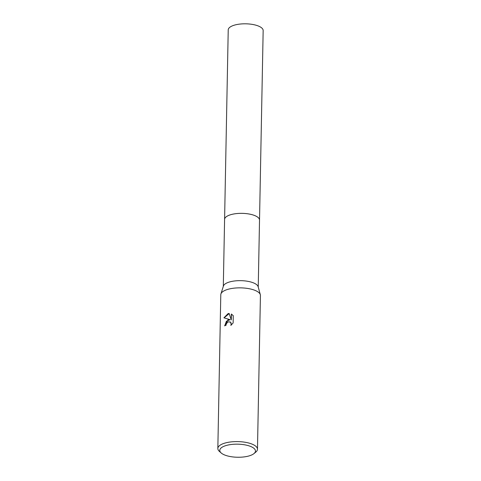 <?xml version="1.0" encoding="UTF-8"?>
<svg xmlns="http://www.w3.org/2000/svg" width="481" height="481" viewBox="0 0 481 481"><rect width="100%" height="100%" fill="white"/><g stroke="black" fill="none" stroke-linecap="round" stroke-linejoin="round"><path stroke-width="0.72" d="M224.591 219.528A17.472 6.403 1.1 0 1 224.591 219.42A17.466 6.403 1.1 0 1 231.451 214.496A17.466 6.403 1.1 0 1 249.849 214.159A17.466 6.403 1.1 0 1 259.524 220.094A17.472 6.403 1.1 0 1 259.518 220.202M224.591 219.498A17.466 6.403 1.1 0 1 231.451 214.49A17.466 6.403 1.1 0 1 249.946 214.171A17.466 6.403 1.1 0 1 259.518 220.166M221.176 452.97L219.384 451.376A19.823 7.263 1.1 0 1 217.839 448.484L220.791 294.745A19.823 7.263 1.1 0 1 220.917 293.969L223.412 286.039A17.466 6.403 1.1 0 1 230.158 281.794A17.466 6.403 1.1 0 1 247.709 281.301A17.466 6.403 1.1 0 1 258.141 286.706L260.329 294.727A19.823 7.263 1.1 0 1 260.425 295.508L257.473 449.242A19.823 7.263 1.1 0 1 255.82 452.074L253.968 453.595A17.839 6.536 1.1 0 1 248.455 456.084A17.839 6.536 1.1 0 1 221.176 452.97A17.839 6.536 1.1 0 1 226.791 445.334A17.839 6.536 1.1 0 1 248.629 445.743A17.839 6.536 1.1 0 1 253.968 453.595M220.917 293.969A19.823 7.263 1.1 0 1 228.571 289.153A19.823 7.263 1.1 0 1 248.491 288.588A19.823 7.263 1.1 0 1 260.329 294.727M227.982 319.883L230.08 319.691L223.918 317.815L228.102 313.612L229.142 313.486L231.253 319.931L231.367 314.033L233.267 315.686L233.129 322.955L230.856 325.39L231.181 324.02L230.387 322.084L227.946 321.837L226.286 323.881L226.016 325.3A19.823 7.263 -178.9 0 0 224.591 325.847L227.982 319.883M217.839 448.484A19.823 7.263 1.1 0 1 225.619 442.893A19.823 7.263 1.1 0 1 246.5 442.508A19.823 7.263 1.1 0 1 257.473 449.242M224.747 325.781L226.401 321.266L230.08 319.691M230.008 321.819L231.139 323.004L231.127 325.168M231.523 314.117L231.253 319.931M229.166 313.564L224.086 317.863M259.524 220.094A17.472 6.403 1.1 0 0 255.934 216.095A17.472 6.403 1.1 0 0 236.514 213.588A17.472 6.403 1.1 0 0 224.591 219.42L228.228 29.876A17.466 6.403 1.1 0 1 240.157 24.05A17.466 6.403 1.1 0 1 259.572 26.557A17.466 6.403 1.1 0 1 263.161 30.55L258.237 287.049M224.591 219.42L223.304 286.381"/></g></svg>
